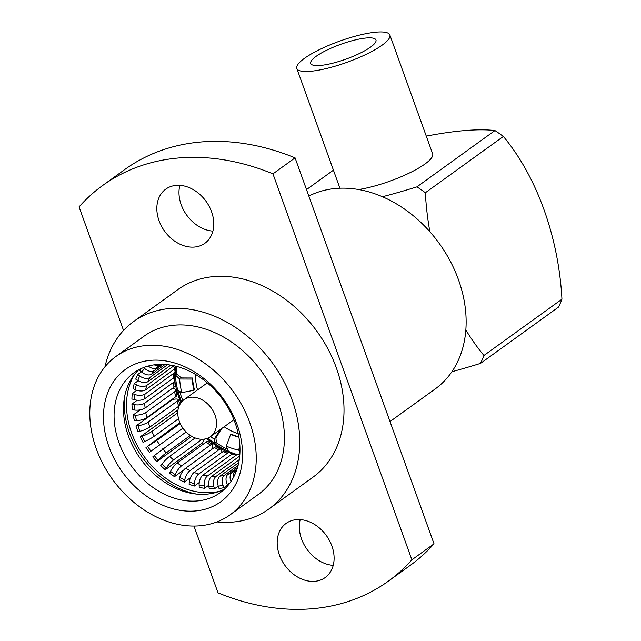 <?xml version="1.0" encoding="UTF-8"?>
<svg xmlns="http://www.w3.org/2000/svg" width="641" height="641" viewBox="0 0 641 641"><rect width="100%" height="100%" fill="white"/><g stroke="black" fill="none" stroke-linecap="round" stroke-linejoin="round"><path stroke-width="0.96" d="M370.602 47.073A34.678 7.852 -19.8 0 0 375.971 39.974A34.678 7.852 -19.8 0 0 351.516 40.888A34.678 7.852 -19.8 0 0 316.077 56.368A34.678 7.852 -19.8 0 0 310.717 63.467A34.678 7.852 -19.8 0 0 335.163 62.554A34.678 7.852 -19.8 0 0 370.602 47.073M308.826 196.05A115.588 88.394 54.2 0 1 329.458 189.271A115.588 88.394 54.2 0 1 450.198 261.039A115.588 88.394 54.2 0 1 435.247 388.919L390.016 421.57M104.964 366.804A115.588 88.394 54.2 0 1 133.536 321.598A115.588 88.394 54.2 0 1 163.046 309.387A115.588 88.394 54.2 0 1 283.795 381.155A115.588 88.394 54.2 0 1 268.843 509.042A115.588 88.394 54.2 0 1 239.325 521.245A115.588 88.394 54.2 0 1 216.93 521.926M133.536 321.598L177.821 289.628A115.588 88.394 54.2 0 1 207.339 277.417A115.588 88.394 54.2 0 1 328.08 349.193A115.588 88.394 54.2 0 1 313.129 477.072L268.843 509.042M205.208 525.115A97.608 74.644 54.2 0 1 103.249 464.509A97.608 74.644 54.2 0 1 115.877 356.516A97.608 74.644 54.2 0 1 140.804 346.212A97.608 74.644 54.2 0 1 242.763 406.811A97.608 74.644 54.2 0 1 230.135 514.803A97.608 74.644 54.2 0 1 205.208 525.115M115.877 356.516L144.057 336.172A97.608 74.644 54.2 0 1 168.984 325.868A97.608 74.644 54.2 0 1 270.943 386.467A97.608 74.644 54.2 0 1 258.315 494.459L230.135 514.803M118.97 442.651A73.851 56.472 54.2 0 1 133.809 372.878A73.851 56.472 54.2 0 1 152.662 365.074A73.851 56.472 54.2 0 1 235.095 422.86A73.851 56.472 54.2 0 1 220.256 492.633A73.851 56.472 54.2 0 1 201.394 500.429A73.851 56.472 54.2 0 1 118.97 442.651M108.882 446.585A81.559 62.369 54.2 0 1 146.1 360.923A81.559 62.369 54.2 0 1 237.13 424.735A81.559 62.369 54.2 0 1 199.912 510.396A81.559 62.369 54.2 0 1 108.882 446.585M138.736 369.801A73.851 56.472 -125.8 0 0 135.483 451.096A73.851 56.472 -125.8 0 0 210.793 493.65A73.851 56.472 -125.8 0 0 224.727 488.923M204.663 439.053A22.731 17.387 54.2 0 1 180.914 424.943A22.731 17.387 54.2 0 1 183.855 399.792A22.731 17.387 54.2 0 1 189.664 397.388A22.731 17.387 54.2 0 1 213.405 411.506A22.731 17.387 54.2 0 1 210.464 436.657A22.731 17.387 54.2 0 1 204.663 439.053M102.648 185.489L124.795 169.504A244.021 186.611 54.2 0 1 187.108 143.736A244.021 186.611 54.2 0 1 295.076 157.862L272.938 173.847A244.021 186.611 -125.8 0 0 164.961 159.721A244.021 186.611 -125.8 0 0 102.648 185.489A244.021 186.611 -125.8 0 0 79.051 206.883L123.529 330.427M316.662 581.083A33.396 25.536 -125.8 0 0 325.187 577.557A33.396 25.536 -125.8 0 0 329.506 540.611A33.396 25.536 -125.8 0 0 294.628 519.883A33.396 25.536 -125.8 0 0 286.102 523.409A33.396 25.536 -125.8 0 0 281.784 560.354A33.396 25.536 -125.8 0 0 316.662 581.083M196.322 246.817A33.396 25.536 -125.8 0 0 204.848 243.292A33.396 25.536 -125.8 0 0 209.166 206.346A33.396 25.536 -125.8 0 0 174.288 185.618A33.396 25.536 -125.8 0 0 165.755 189.143A33.396 25.536 -125.8 0 0 161.436 226.089A33.396 25.536 -125.8 0 0 196.322 246.817M296.815 68.467A49.445 11.201 -19.8 0 0 317.503 70.366A49.445 11.201 -19.8 0 0 367.053 53.892A49.445 11.201 -19.8 0 0 389.864 34.967A49.445 11.201 -19.8 0 0 369.176 33.076A49.445 11.201 -19.8 0 0 319.627 49.541A49.445 11.201 -19.8 0 0 296.815 68.467L339.618 187.348A49.445 11.201 -19.8 0 0 340.115 188.19M358.591 189.52A49.445 11.201 -19.8 0 0 360.306 189.247A49.445 11.201 -19.8 0 0 409.847 172.774A49.445 11.201 -19.8 0 0 432.659 153.848L389.864 34.967M382.453 196.739A192.653 43.644 -19.8 0 0 416.946 186.851L494.948 130.548A131.004 100.18 54.2 0 1 503.361 136.453A192.653 116.205 80.3 0 1 543.977 209.639A192.653 116.205 80.3 0 1 561.949 299.179A131.004 100.18 54.2 0 1 558.511 307.103L480.51 363.399A192.653 43.644 160.2 0 1 451.913 371.724M333.424 170.153L306.502 189.584M494.948 130.548A192.653 43.644 -19.8 0 0 436.465 134.265A192.653 43.644 -19.8 0 0 426.281 136.124M503.361 136.453L425.36 192.749A131.004 100.18 -125.8 0 0 416.946 186.851M480.51 363.399A131.004 100.18 -125.8 0 0 483.947 355.483A192.653 116.205 -99.7 0 1 465.847 329.979M561.949 299.179L483.947 355.483M429.871 231.721A192.653 116.205 -99.7 0 1 425.36 192.749M179.857 185.345A33.396 25.536 -125.8 0 0 212.892 231.105M300.204 519.611A33.396 25.536 -125.8 0 0 333.232 565.37M434.037 543.832A244.021 186.611 54.2 0 1 410.44 565.226L388.294 581.211A244.021 186.611 -125.8 0 0 411.891 559.817L434.037 543.832L295.076 157.862M193.967 526.061L218.012 592.853A244.021 186.611 -125.8 0 0 388.294 581.211M238.212 433.669A52.402 40.071 54.2 0 1 224.134 426.786M197.524 389.928A52.402 40.071 54.2 0 1 195.433 374.4M272.938 173.847L411.891 559.817M176.684 366.428A74.492 56.969 -125.8 0 0 176.7 374.032L175.362 375.001L179.656 379.015A65.502 50.094 -125.8 0 0 181.812 392.613L194.015 390.281L194.367 389.432A55.006 42.066 -125.8 0 1 192.556 378.006L192.244 379.079L179.656 379.015M192.556 378.006L181.443 377.95L176.7 374.032M175.297 368.23A74.492 56.969 -125.8 0 0 175.362 375.001A74.492 56.969 54.2 0 0 177.813 390.465L181.812 392.613M239.79 444.333L238.781 450.166L239.966 451.953M221.618 428.605L215.897 437.931L216.329 441.937L214.719 443.516A74.492 56.969 -125.8 0 0 228.404 451.304L226.297 446.104A65.502 50.094 -125.8 0 0 238.781 450.166M238.853 436.938A55.006 42.066 -125.8 0 1 231.73 434.35L230.656 434.334L226.297 446.104M216.057 442.546A74.492 56.969 -125.8 0 0 227.611 449.341M220.143 429.67L214.262 439.261L214.719 443.516A74.492 56.969 54.2 0 1 207.812 438.148M179.688 391.475A74.492 56.969 -125.8 0 0 182.837 400.601M177.813 390.465A74.492 56.969 -125.8 0 0 181.603 401.843M192.244 379.079A53.94 41.248 -125.8 0 0 194.015 390.281M230.656 434.334A53.94 41.248 -125.8 0 0 238.901 437.21M210.625 436.545A65.502 50.094 -125.8 0 0 214.262 439.261M239.782 455.27A74.492 56.969 54.2 0 1 239.373 455.166M236.369 454.309A74.492 56.969 54.2 0 1 228.404 451.304M237.002 469.204L231.842 472.93A7.708 4.904 66.2 0 0 230.992 481.519M237.539 467.481L227.948 474.404A7.708 4.816 -107.9 0 0 227.146 484.211L227.827 485.662M236.665 470.198L235.223 471.239A7.708 4.944 -119.4 0 0 233.749 476.896M238.115 465.39L224.222 475.422A7.708 4.719 77.5 0 0 222.98 485.341A73.21 55.983 54.2 0 1 218.26 486.142L219.03 488.506A75.774 57.946 54.2 0 0 221.49 488.154A75.774 57.946 54.2 0 0 223.909 487.673L222.98 485.341M238.756 462.602L219.999 476.135A7.708 4.575 -96.9 0 0 218.26 486.142M223.909 487.673L227.547 485.053M232.186 454.02A75.774 57.946 54.2 0 1 230.496 453.355M226.922 451.793A75.774 57.946 54.2 0 1 206.739 438.54M180.89 402.732A75.774 57.946 54.2 0 1 174.424 376.996M196.579 494.091A78.346 59.909 54.2 0 1 124.971 394.888M134.682 374.208A75.774 57.946 54.2 0 0 142.967 454.846A75.774 57.946 54.2 0 0 216.121 492.024A75.774 57.946 -125.8 0 0 219.27 491.383M161.179 364.36L156.436 367.782A7.708 4.904 -137.2 0 1 148.263 366.043M160.138 364.368L159.393 364.905A7.708 4.952 48.9 0 1 154.241 364.833M165.033 364.481L151.613 374.168A7.708 4.727 -148.6 0 1 141.837 372.181A73.21 55.983 54.2 0 1 144.489 368.295L143.696 367.525M162.742 364.376L153.992 370.698A7.708 4.84 37.3 0 1 144.489 368.295M141.837 372.181L139.914 370.546A75.774 57.946 54.2 0 1 141.18 368.591M170.762 365.154L147.999 381.587A7.708 4.431 -159.2 0 1 137.791 380.466A73.21 55.983 54.2 0 1 139.73 376.011L137.735 374.512L141.437 371.836M167.581 364.713L149.73 377.597A7.708 4.599 26.2 0 1 139.73 376.011M137.791 380.466L135.732 379.127A75.774 57.946 54.2 0 1 137.735 374.512M175.882 366.219L175.642 367.421A7.708 4.03 -169.1 0 1 174.52 369.016L145.667 389.84A7.708 4.03 -169.1 0 1 135.195 389.696A73.21 55.983 54.2 0 1 136.365 384.776L134.257 383.582L138.208 380.73M173.967 365.771L146.717 385.441A7.708 4.255 15.9 0 1 136.365 384.776M135.195 389.696L133.04 388.678A75.774 57.946 54.2 0 1 134.257 383.582M134.482 394.375A7.708 3.798 6.5 0 0 145.034 394.031L173.887 373.206A7.708 3.798 6.5 0 0 175.017 371.508L174.681 376.147A7.708 3.526 -178.2 0 1 173.551 377.91L144.698 398.742A7.708 3.526 -178.2 0 1 134.105 399.639A73.21 55.983 54.2 0 1 134.482 394.375L132.302 393.518L136.749 390.313M175.017 371.508A7.708 3.798 6.5 0 0 174.056 369.352M134.105 399.639L131.91 398.966A75.774 57.946 54.2 0 1 132.302 393.518M134.121 404.575A7.708 3.253 -2.3 0 0 144.714 403.157L173.567 382.324A7.708 3.253 -2.3 0 0 174.705 380.538L175.081 385.441A7.708 2.933 173.4 0 1 173.951 387.228L145.098 408.061A7.708 2.933 173.4 0 1 134.546 410.056A73.21 55.983 54.2 0 1 134.121 404.575L131.934 404.078L137.286 400.216M174.705 380.538A7.708 3.253 -2.3 0 0 172.75 378.486M134.546 410.056L132.375 409.751A75.774 57.946 54.2 0 1 131.934 404.078M135.307 415.12A7.708 2.628 -10.3 0 0 145.771 412.596L174.624 391.763A7.708 2.628 -10.3 0 0 175.762 390.008L176.868 395.04A7.708 2.276 165.7 0 1 175.714 396.739L146.861 417.563A7.708 2.276 165.7 0 1 136.517 420.68A73.21 55.983 54.2 0 1 135.307 415.12L133.16 414.999L140.275 409.855M175.762 390.008A7.708 2.628 -10.3 0 0 172.213 388.486M136.517 420.68L134.418 420.744A75.774 57.946 54.2 0 1 133.16 414.999M179.071 405.993A7.708 1.554 158.3 0 1 178.799 406.202L149.946 427.026A7.708 1.554 158.3 0 1 139.97 431.257A73.21 55.983 54.2 0 1 137.991 425.76L135.94 426.001L172.838 399.367L174.897 399.119A7.708 1.931 -17.9 0 1 178.198 399.655L180.009 404.679M178.198 399.655A7.708 1.931 -17.9 0 1 177.028 401.282L148.175 422.107A7.708 1.931 -17.9 0 1 137.991 425.76M139.97 431.257L137.983 431.697A75.774 57.946 54.2 0 1 135.94 426.001M178.51 418.725L154.273 436.217A7.708 0.793 151.3 0 1 144.81 441.529A73.21 55.983 54.2 0 1 142.118 436.217L140.211 436.833L178.006 409.903M177.781 412.764L151.869 431.473A7.708 1.194 -25.1 0 1 142.118 436.217M144.81 441.529L142.999 442.322A75.774 57.946 54.2 0 1 140.211 436.833M182.909 428.18L150.923 451.232A73.21 55.983 54.2 0 1 147.582 446.248L179.841 422.691M180.209 423.517L156.757 440.447A7.708 0.425 -32 0 1 147.582 446.248M150.923 451.232L149.321 452.37A75.774 57.946 54.2 0 1 145.868 447.218M190.337 435.455L166.219 452.875A7.708 0.753 137.5 0 0 158.159 460.142A73.21 55.983 54.2 0 1 154.249 455.607L152.766 456.897A75.774 57.946 54.2 0 0 156.813 461.592L158.159 460.142M186.082 431.954L154.249 455.607M156.813 461.592L191.779 436.353M202.139 439.277L173.535 459.926A7.708 1.514 130.4 0 0 166.331 468.026A73.21 55.983 54.2 0 1 161.957 464.044L160.747 465.638A75.774 57.946 54.2 0 0 165.274 469.757L166.331 468.026M195.136 437.955L169.625 456.368A7.708 1.122 -45.9 0 0 161.957 464.044M165.274 469.757L202.179 443.115L203.237 441.385A7.708 1.514 130.4 0 0 204.303 439.109M211.626 449.469L212.163 448.059A7.708 2.235 123.1 0 0 212.339 444.509A7.708 2.235 123.1 0 0 210.368 445.07L181.515 465.895A7.708 2.235 123.1 0 0 175.257 474.693A73.21 55.983 54.2 0 1 170.522 471.375L169.609 473.226A75.774 57.946 54.2 0 0 174.512 476.664L175.257 474.693M212.339 444.509L208.029 441.481A7.708 1.867 -53 0 0 206.13 442.098L177.277 462.922A7.708 1.867 -53 0 0 170.522 471.375M174.512 476.664L183.775 469.973M221.738 452.482A7.708 2.901 115.3 0 0 220.873 449.293A7.708 2.901 115.3 0 0 218.821 449.806L189.968 470.63A7.708 2.901 115.3 0 0 184.704 479.989A73.21 55.983 54.2 0 1 179.72 477.409L179.127 479.468A75.774 57.946 54.2 0 0 184.287 482.136L184.704 479.989M220.873 449.293L216.386 446.961A7.708 2.564 -60.6 0 0 214.366 447.498L185.513 468.323A7.708 2.564 -60.6 0 0 179.72 477.409M184.287 482.136L190.481 477.665M231.121 454.741A7.708 3.493 107 0 0 229.566 452.666A7.708 3.493 107 0 0 227.531 453.187L198.678 474.02A7.708 3.493 107 0 0 194.431 483.771A73.21 55.983 54.2 0 1 189.335 481.992L189.079 484.211A75.774 57.946 54.2 0 0 194.359 486.054L194.431 483.771M229.566 452.666L225.023 451.088A7.708 3.197 -68.6 0 0 222.964 451.601L194.111 472.425A7.708 3.197 -68.6 0 0 189.335 481.992M194.359 486.054L199.263 482.521M239.758 455.559A7.708 4.006 98 0 0 238.164 454.589A7.708 4.006 98 0 0 236.289 455.142L207.436 475.967A7.708 4.006 98 0 0 204.223 485.958A73.21 55.983 54.2 0 1 199.119 485.021L199.215 487.344A75.774 57.946 54.2 0 0 204.487 488.314L204.223 485.958M238.164 454.589L233.701 453.772A7.708 3.75 -77.2 0 0 231.721 454.309L202.868 475.133A7.708 3.75 -77.2 0 0 199.119 485.021M204.487 488.314L208.694 485.285M239.277 459.653L216.017 476.439A7.708 4.415 88.1 0 0 213.814 486.479A73.21 55.983 54.2 0 1 208.846 486.415L209.278 488.787A75.774 57.946 54.2 0 0 214.423 488.859L213.814 486.479M239.71 456.063L211.57 476.383A7.708 4.215 -86.6 0 0 208.846 486.415M214.423 488.859L218.252 486.094M231.842 472.93A65.502 50.094 54.2 0 1 227.948 474.404M229.726 483.29A73.21 55.983 54.2 0 1 227.146 484.211M236.577 470.438A65.502 50.094 54.2 0 1 235.223 471.239M224.222 475.422A65.502 50.094 54.2 0 1 219.999 476.135M156.436 367.782A65.502 50.094 54.2 0 1 159.393 364.905M151.613 374.168A65.502 50.094 54.2 0 1 153.992 370.698M147.999 381.587A65.502 50.094 54.2 0 1 149.73 377.597M175.185 366.051A65.502 50.094 -125.8 0 0 174.52 369.016M145.667 389.84A65.502 50.094 54.2 0 1 146.717 385.441M173.887 373.206A65.502 50.094 -125.8 0 0 173.551 377.91M144.698 398.742A65.502 50.094 54.2 0 1 145.034 394.031M173.567 382.324A65.502 50.094 -125.8 0 0 173.951 387.228M145.098 408.061A65.502 50.094 54.2 0 1 144.714 403.157M174.624 391.763A65.502 50.094 -125.8 0 0 175.714 396.739M146.861 417.563A65.502 50.094 54.2 0 1 145.771 412.596M177.028 401.282A65.502 50.094 -125.8 0 0 178.799 406.202M149.946 427.026A65.502 50.094 54.2 0 1 148.175 422.107M154.273 436.217A65.502 50.094 54.2 0 1 151.869 431.473M159.745 444.902A65.502 50.094 54.2 0 1 156.757 440.447M166.219 452.875A65.502 50.094 54.2 0 1 162.726 448.812M173.535 459.926A65.502 50.094 54.2 0 1 169.625 456.368M206.13 442.098A65.502 50.094 -125.8 0 0 210.368 445.07M181.515 465.895A65.502 50.094 54.2 0 1 177.277 462.922M214.366 447.498A65.502 50.094 -125.8 0 0 218.821 449.806M189.968 470.63A65.502 50.094 54.2 0 1 185.513 468.323M222.964 451.601A65.502 50.094 -125.8 0 0 227.531 453.187M198.678 474.02A65.502 50.094 54.2 0 1 194.111 472.425M231.721 454.309A65.502 50.094 -125.8 0 0 236.289 455.142M207.436 475.967A65.502 50.094 54.2 0 1 202.868 475.133M216.017 476.439A65.502 50.094 54.2 0 1 211.57 476.383M207.291 382.869L183.855 399.792M233.901 419.735L210.464 436.657"/></g></svg>
